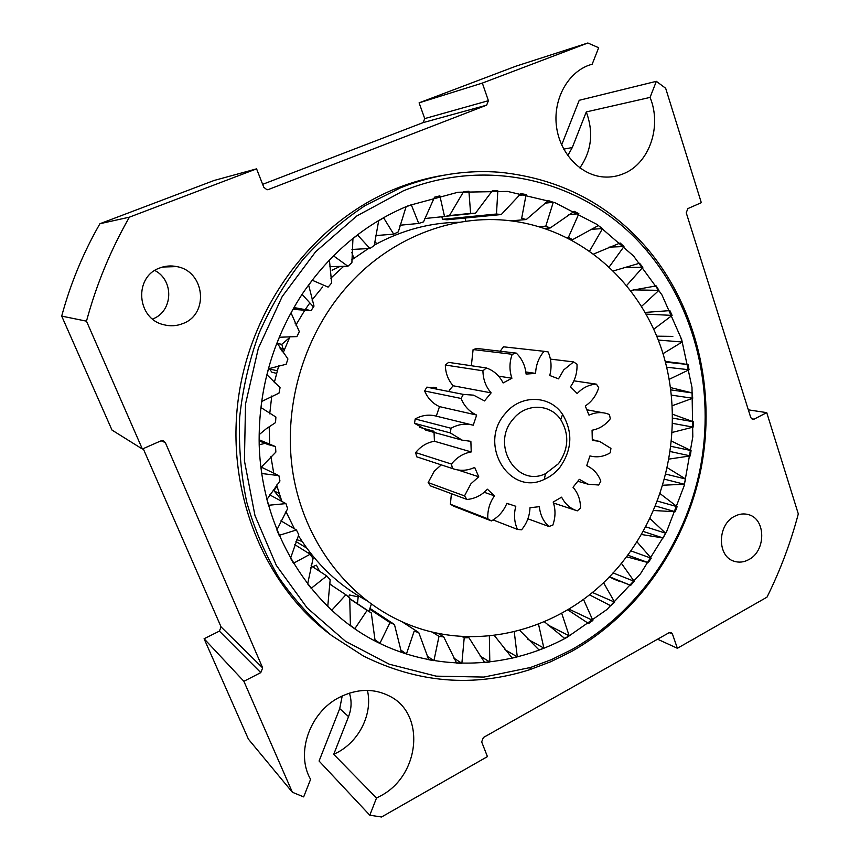 <?xml version="1.0" encoding="UTF-8"?>
<svg xmlns="http://www.w3.org/2000/svg" width="860" height="860" viewBox="0 0 860 860"><rect width="100%" height="100%" fill="white"/><g stroke="black" fill="none" stroke-linecap="round" stroke-linejoin="round"><path stroke-width="1.29" d="M159.67 268.019C133.644 276.866 136.686 318.673 163.572 324.671C170.205 326.435 176.655 326.058 182.911 323.543C209.367 314.094 204.916 271.244 176.751 266.6C170.903 265.407 165.206 265.88 159.67 268.019M152.575 319.006L152.585 319.006C172.957 311.675 174.451 280.5 154.822 270.481M734.655 516.29C717.186 524.632 716.971 556.71 734.236 561.279C739.062 562.795 743.889 562.246 748.716 559.645C766.185 550.991 766.056 518.827 748.415 514.613C743.836 513.323 739.245 513.882 734.655 516.29M342.215 695.944L339.721 708.597L319.071 761.036L369.8 815.216L376.519 798.015L380.658 795.876C419.938 775.473 425.808 714.198 389.87 696.267C374.089 688.14 357.265 688.495 339.41 697.342C309.847 712.112 295.346 753.166 310.589 779.332L303.666 796.897L292.368 792.254L243.885 681.303L260.784 672.617L219.386 631.133L204.089 638.743L248.411 739.149L292.368 792.254M376.519 798.015L333.723 754.338L337.561 752.425C359.727 740.675 372.853 713.241 367.413 690.386M587.853 43L482.331 83.087L488.405 100.695L486.631 105.167L423.131 122.614L424.733 118.594L419.099 102.845L515.785 66.231L587.853 43L598.667 47.73L592.207 64.156L588.337 65.435C566.708 73.648 552.722 100.76 556.603 127.344C560.322 153.962 580.995 175.354 603.612 176.966C610.492 177.472 617.114 176.386 623.478 173.72C649.279 163.54 662.135 126.452 650.053 97.416L586.294 111.918L572.287 147.565L567.772 155.606M579.833 167.904C591.594 151.07 593.744 132.408 586.294 111.918M571.588 649.687C637.797 612.61 685.484 543.606 700.416 467.399C714.864 391.106 696.062 309.621 647.537 251.614C591.497 183.696 492.748 154.402 403.254 190.877L356.814 215.946L315.674 251.7L282.198 296.539L258.355 348.225L245.53 403.985L244.423 460.788L254.969 515.538L276.339 565.396L307.138 607.913L345.483 641.259L389.204 664.189L436.074 676.143L483.89 677.078L530.598 667.467L551.496 659.588L571.588 649.687M400.749 187.695C433.741 174.752 466.926 169.624 500.327 172.312C560.312 178.643 609.493 204.314 647.881 249.335C696.922 308.031 715.896 390.375 701.298 467.464C686.205 544.466 638.045 614.191 571.115 651.719L550.798 661.727L529.663 669.714C473.312 687.591 417.885 683.023 363.382 655.997L331.562 635.497C311.804 618.953 294.27 599.689 278.984 577.716C265.224 554.388 254.485 529.233 246.766 502.251C240.94 474.548 238.575 446.233 239.66 417.315C242.756 388.451 249.25 360.351 259.139 333.024C270.868 306.515 285.445 282.048 302.87 259.613C321.694 238.639 342.441 220.644 365.113 205.594L400.749 187.695M443.502 175.268C427.56 177.869 411.854 182.255 396.395 188.404C316.587 220.042 252.195 302.634 238.65 396.417C225.137 490.221 263.525 584.52 330.143 634.39M489.351 635.991L489.813 662.007L484.642 662.544L468.937 637.701L464.206 637.819L461.874 663.318L456.671 663.125L443.717 636.894L438.998 636.346L433.924 660.663L428.764 659.728L418.734 632.508L414.112 631.283L406.436 653.987L401.426 652.299L394.45 624.5L389.999 622.597L379.916 643.291L375.132 640.872L371.294 612.943L367.113 610.385L354.868 628.66L350.418 625.521L349.719 597.947L345.881 594.765L331.788 610.256L327.757 606.44L330.165 579.715L326.757 575.953L311.18 588.337L307.654 583.897L313.062 558.516L310.159 554.238L293.486 563.225L290.551 558.247L298.775 534.705L296.431 529.975L279.135 535.371L276.866 529.932L287.638 508.69L285.928 503.616L268.481 505.271L266.923 499.477L279.941 480.976L278.887 475.634L261.795 473.516L260.999 467.474L275.866 452.091L275.512 446.587L267.847 444.491L259.269 440.718L259.269 434.569L266.417 428.635L275.533 422.604L275.899 417.057L260.999 407.575L261.784 401.426L278.995 393.127L280.059 387.656L266.966 374.767L268.535 368.768L286.165 364.264L287.917 358.975L277.06 342.989L279.371 337.249L296.915 336.604L299.312 331.605L291.056 312.9L294.066 307.547L311.008 310.718L314.007 306.106L308.654 285.122L312.287 280.263L328.133 287.111L331.659 282.972L329.434 260.204L333.615 255.936L347.924 266.245L351.89 262.666L352.944 238.628L357.577 235.017L369.929 248.486L374.261 245.53L378.669 220.751L383.646 217.87L393.697 234.156L398.309 231.867L406.049 206.884L411.273 204.755L418.734 223.45L423.529 221.858L434.515 197.187L439.879 195.854L444.534 216.505L449.414 215.634L463.518 191.758L468.915 191.221L470.603 213.377L475.483 213.205L445.867 216.258M514.259 631.842L517.29 656.868L512.237 658.104L494.5 635.712M538.521 624.231L543.875 648.074L539.026 649.977L519.795 630.423M561.72 613.33L569.191 635.841L564.601 638.367L544.412 621.812M567.062 637.335C505.992 670.779 429.957 672.767 367.489 636.894C305.311 600.871 261.633 526.89 259.193 444.77C258.215 390.096 272.512 339.947 302.064 294.324C330.186 252.851 365.715 223.277 408.65 205.594L457.961 192.253L507.518 191.415L554.721 202.562L597.345 224.611L633.551 256L661.963 294.926L681.636 339.399L691.988 387.387L692.805 436.826L684.173 485.696L666.478 532.028L640.388 573.932L606.837 609.589L567.062 637.335M613.513 270.9L639.539 263.224L642.839 267.267L626.714 285.423M349.386 693.117C351.89 700.739 351.6 708.575 348.547 716.638L333.723 754.338M467.27 636.69L468.937 637.701M464.206 637.819L461.938 636.443M437.869 633.25L443.717 636.894M438.998 636.346L431.967 631.939M401.846 621.63L418.734 632.508M370.144 608.504L394.45 624.5M389.999 622.597L369.854 609.299M349.687 598.56L371.294 612.943M367.113 610.385L349.676 598.775M345.881 594.765L329.67 584.015M326.757 575.953L311.094 565.772M310.159 554.238L294.797 544.627M296.431 529.975L280.93 520.848M285.928 503.616L269.728 494.855M278.887 475.634L261.279 467.13M275.512 446.587L259.258 439.836M293.056 309.32L311.008 310.718M329.907 266.611L347.924 266.245M351.976 249.464L369.929 248.486M375.551 235.586L393.697 234.156M399.964 225.234L418.734 223.45M424.754 218.537L444.534 216.505M449.447 215.559L470.603 213.377M442.502 219.311L496.467 214.011L501.262 214.549L446.963 219.794L442.502 219.311L441.846 216.784M501.262 214.549L520.923 193.575L526.105 194.575L521.676 218.332L526.288 219.536L510.958 220.848M539.102 226.642L545.788 226.158L550.163 227.997L544.649 228.384M566.589 237.371L568.449 237.274L572.513 239.703L571.276 239.768M656.771 336.174L672.842 336.378M680.55 336.948L682.173 342L663.028 353.675M682.173 342L658.308 340.065M645.226 312.416L669.897 310.611L672.111 315.394L653.772 329.219M672.111 315.394L646.183 314.126M630.745 290.519L656.18 285.896L658.953 290.347L641.614 306.332M658.953 290.347L633.379 289.885M642.839 267.267L623.575 267.481M593.798 253.969L620.167 242.993L623.962 246.551L609.288 266.847M623.962 246.551L608.955 247.142M572.513 239.703L598.313 225.578L602.548 228.588L589.777 250.733M602.548 228.588L590.487 229.362M550.163 227.997L574.243 211.323L578.866 213.721L568.449 237.274M578.866 213.721L568.922 214.591M526.288 219.536L548.314 200.563L553.259 202.283L545.788 226.158M553.259 202.283L544.885 203.186M465.077 217.096L465.733 221.299M526.105 194.575L518.913 195.456M475.483 213.205L492.49 190.576L497.832 190.823L496.467 214.011M497.832 190.823L491.554 191.673M468.915 191.221L463.346 191.995M354.868 628.66L350.407 625.457M379.916 643.291L374.895 639.711M406.436 653.987L400.674 649.966M433.924 660.663L427.173 656.105M461.874 663.318L453.811 658.083M489.813 662.007L479.966 655.922M517.29 656.868L504.938 649.655M543.875 648.074L527.9 639.313M569.191 635.841L547.809 624.919M583.478 599.355L592.884 620.447L568.954 609.116M592.884 620.447L588.616 623.532L567.75 609.847M603.473 582.575L614.631 602.161L592.336 592.454M614.631 602.161L610.75 605.762L589.422 594.808M610.75 605.762L609.03 604.999M621.382 563.279L634.164 581.295L612.997 572.9M634.164 581.295L630.713 585.348L609.106 577.006M630.713 585.348L609.375 576.727M636.938 541.8L651.213 558.204L630.832 550.884M651.213 558.204L648.246 562.644L626.51 556.775M648.246 562.644L627.736 555.141M649.913 518.472L665.597 533.211L645.688 526.814M665.597 533.211L663.135 537.984L641.399 534.49M663.135 537.984L643.151 531.426M660.125 493.661L677.121 506.69L657.416 501.1M677.121 506.69L675.207 511.721L653.568 510.507M675.207 511.721L655.481 505.981M667.392 467.765L685.657 479.02L665.898 474.139M685.657 479.02L684.302 484.234L662.845 485.233M684.302 484.234L664.576 479.224M671.606 441.169L691.074 450.575L671.037 446.34M691.074 450.575L690.3 455.908L669.123 459.068M690.3 455.908L670.338 451.554M672.67 414.294L693.3 421.744L672.713 418.121M693.3 421.744L693.128 427.119L672.305 432.408M693.128 427.119L672.67 423.378M670.563 387.602L692.289 392.934L670.875 389.902M692.289 392.934L692.719 398.266L672.337 405.683M692.719 398.266L671.488 395.127M665.242 361.361L688.032 364.533L665.436 362.103M688.032 364.533L689.064 369.757L669.241 379.303M689.064 369.757L666.715 367.22M423.324 179.998L421.798 179.944M143.212 448.651L221.074 626.918L219.386 631.133M486.631 105.167L268.481 189.49L266.869 189.695L263.805 187.276L256.57 168.85L214.183 180.45L99.932 223.718C83.269 252.711 70.531 283.51 61.694 316.104L111.993 430.075L142.362 449.027L160.562 441.008L163.507 440.954L165.453 442.857L262.666 667.908L260.784 672.617M423.131 122.614L262.644 184.341M369.8 815.216L381.55 817L487.437 756.606L481.664 741.911L483.363 737.525L669.005 632.756L671.09 632.562L672.455 634.057L677.368 648.279L767.002 597.152C780.235 570.47 790.673 542.725 798.306 513.904L766.744 412.639L754.08 419.153L752.543 419.358L750.769 417.584L686.237 212.785L687.86 208.604L701.308 202.68L665.662 88.279L656.341 81.324L579.221 100.297L561.655 144.921M656.341 81.324L650.053 97.416M256.57 168.85L129.409 217.161C110.736 249.776 96.438 284.445 86.484 321.167L142.362 449.027M657.577 639.206L677.368 648.279M419.099 102.845L482.331 83.087M204.089 638.743L243.885 681.303M748.329 409.844L766.744 412.639M61.694 316.104L86.484 321.167M99.932 223.718L129.409 217.161M411.746 182.9L414.036 182.847M414.778 181.954L417.068 181.869M449.146 390.375L453.188 385.785C448.114 380.045 445.502 373.122 445.329 365.027L448.619 362.372L486.394 367.962L482.933 370.8L445.329 365.027M500.197 351.213L503.444 346.806L544.068 351.31L543.413 352.084C538.521 358.201 535.909 365.306 535.597 373.39L525.858 371.982M416.648 456.789L453.564 468.915L416.648 456.789L415.681 452.586L416.315 451.812C421.282 445.974 427.323 442.459 434.44 441.255L434.031 432.408M457.885 469.958L478.74 476.784L470.936 483.782L464.497 495.908L467.002 499.466L430.548 485.932L428.151 482.578L434.246 471.194L441.277 464.884M311.987 300.011L322.586 286.982M330.831 278.167L343.677 266.331M351.804 259.827L368.37 248.572M374.304 245.121C401.674 230.147 430.086 222.525 459.562 222.267M345.408 288.444C388.731 238.166 452.758 213.474 510.829 220.826C582.209 229.727 640.668 283.284 662.49 351.987C684.119 420.927 669.435 501.111 625.048 558.678C572.599 628.101 476.429 658.072 397.976 619.834C345.269 594.582 304.44 540.134 293.249 474.946C282.295 409.769 302.408 338.023 345.408 288.444M366.231 600.269C338.614 585.413 315.996 563.848 298.388 535.576M294.432 528.803L285.928 511.528M281.876 501.423L276.619 485.051M273.727 473.14L270.9 456.563M269.675 444.168L269.191 426.635M269.728 413.843L271.76 395.998M274.254 382.754L278.78 365.543M283.112 352.869L290.153 336.26M295.872 325.069L304.805 310.234M305.547 309.116L309.847 302.913M450.382 504.218L487.813 518.806L491.382 520.923L453.79 506.217L450.382 504.218L451.414 493.683M427.226 430.537L414.541 423.324L415.176 418.96C422.013 415.154 429.054 414.219 436.278 416.143L439.503 406.619C432.666 403.523 427.721 398.309 424.657 390.977L426.796 387.161L436.536 387.903L433.01 387.215M471.344 365.726L473.108 349.558L476.988 348.461L516.279 353.116L512.194 354.288L473.108 349.558M562.838 414.756L562.289 415.229M419.572 427.323L434.063 431.279M558.495 463.69C568.707 449.06 569.449 434.386 560.741 419.648C550.174 403.469 525.707 402.985 513.076 419.228C490.372 444.695 516.817 487.932 545.519 473.666L558.495 463.69M505.078 413.778C520.375 394.192 549.895 394.89 562.58 414.391C573.05 432.128 572.147 449.78 559.871 467.356C555.517 472.742 550.325 476.752 544.273 479.385C509.722 496.671 477.612 444.545 505.078 413.778M453.188 385.785L491.135 392.869L484.492 400.932L473.602 395.159L463.346 394.396L461.089 398.47C464.292 406.264 469.485 411.789 476.666 415.068L473.237 425.216C465.647 423.185 458.24 424.206 451.016 428.269L450.339 432.924L462.132 440.137L470.871 441.331L471.226 451.93C463.744 453.241 457.369 457.004 452.123 463.228L451.457 464.056L452.467 468.517M415.681 452.586L451.457 464.056M527.9 518.806L548.884 526.492L552.819 525.148C555.592 517.29 555.711 509.582 553.173 502.046L561.612 497.166C565.02 503.852 570.008 508.335 576.587 510.625L577.307 510.851L580.543 508.013C580.478 499.864 577.974 492.941 573.029 487.254L579.317 479.353L588.036 484.202L598.743 485.018L600.839 481.116C598.022 473.838 593.314 468.689 586.703 465.668L589.96 455.908C596.958 457.756 603.731 456.724 610.267 452.801L610.933 448.404L599.399 441.287L592.303 440.427L592.067 430.215C599.334 428.914 605.408 425.098 610.299 418.766L609.439 414.477L606.074 413.348C600.345 411.929 594.647 412.542 589.003 415.165L585.284 405.974C591.745 401.695 596.227 395.611 598.721 387.709L596.432 384.162C589.1 384.57 582.693 387.699 577.2 393.558L570.492 386.753C575.179 380.055 577.35 372.541 577.006 364.21L573.599 361.92L563.741 369.897L558.516 378.851L549.755 375.487C551.894 367.327 551.357 359.48 548.132 351.933L544.068 351.31M428.151 482.578L464.497 495.908M493.102 519.945L517.494 529.416L521.568 529.803C526.847 523.407 529.663 516.054 529.986 507.744L539.37 506.669C540.177 514.839 543.348 521.45 548.884 526.492M491.382 520.923C498.488 517.021 503.648 511.152 506.873 503.315L515.796 506.282C513.656 514.473 514.226 522.181 517.494 529.416M484.202 492.275L494.457 495.854C489.609 502.788 487.394 510.442 487.813 518.806M467.002 499.466C474.881 498.746 481.675 495.328 487.394 489.2L494.457 495.854M596.432 384.162L573.91 380.829M573.599 361.92L550.389 359.104M453.564 468.915C460.68 471.151 467.711 470.656 474.677 467.421L478.74 476.784M434.44 441.255L471.226 451.93M414.541 423.324L450.339 432.924M415.176 418.96L451.016 428.269M535.597 373.39L526.094 374.079C525.277 365.672 522.009 358.685 516.279 353.116M434.515 415.713L471.387 424.754M439.503 406.619L476.666 415.068M424.657 390.977L461.089 398.47M512.194 354.288C509.335 362.339 509.238 370.327 511.904 378.25L498.574 376.142M426.796 387.161L463.346 394.396M511.904 378.25L503.121 382.958C499.38 375.605 493.812 370.606 486.394 367.962M482.933 370.8C483.083 379.41 485.814 386.774 491.135 392.869M367.177 249.303L367.521 248.626M277.361 343.559L281.844 344.29L289.476 337.7M269.771 368.284L269.535 368.994L277.253 370.767M269.535 368.994L271.9 372.251L276.544 373.348M280.661 348.698L281.693 350.815M296.797 323.392L294.937 323.037M284.542 349.149L282.854 348.526L281.844 344.29M374.573 242.584L376.142 242.907L376.572 243.885M351.848 252.517L353.847 258.301M332.078 270.233L340.065 266.396M279.909 348.02L282.854 348.526M286.423 512.657L285.359 512.495M277.167 487.018L275.899 487.222L274.071 490.845L281.209 499.585M302.139 541.456L296.7 539.607M307.934 552.851L309.793 552.174M319.587 571.298L316.405 565.17L310.664 567.6M331.799 585.423L329.875 583.779L329.477 584.241M357.427 603.72L358.179 596.915L349.429 594.948L348.612 597.044M371.369 604.086L368.962 611.395M275.899 487.222L277.458 488.018M274.071 490.845L279.145 493.511M295.958 541.488L306.794 548.164M563.719 149.113L572.287 147.565M339.721 708.597L348.547 716.638M751.436 418.723L754.08 419.153M424.733 118.594L488.405 100.695M267.449 189.716L268.481 189.49M672.455 634.057L669.252 632.637M165.453 442.857L161.605 440.718M221.074 626.918L262.666 667.908M647.537 251.614L647.881 249.335M264.955 443.394L259.193 444.77M313.47 306.912L302.064 294.324M499.165 214.301L445.007 219.569M307.977 309.761L293.432 308.654M267.847 444.491L261.214 441.717M377.497 642.087L375.024 640.313M620.071 581.629L613.868 579.113M682.184 363.447L665.317 361.641M530.598 667.467L529.663 669.714M747.641 514.409L748.415 514.613M162.658 267.019L176.751 266.6M560.741 419.648L562.58 414.391M576.587 510.625L553.496 503.014M588.036 484.202L577.931 481.299M597.098 440.771L592.336 439.707M509.851 504.498L506.83 503.423M602.892 412.757L587.025 409.812M462.132 440.137L425.764 430.14M545.519 473.666L544.273 479.385M284.466 349.353L280.285 348.623"/></g></svg>
